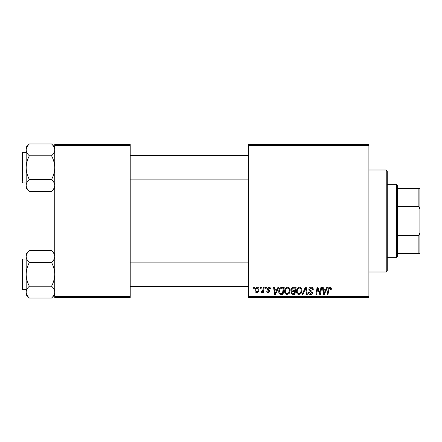 <?xml version="1.0" encoding="UTF-8"?>
<svg xmlns="http://www.w3.org/2000/svg" width="442" height="442" viewBox="0 0 442 442"><rect width="100%" height="100%" fill="white"/><g stroke="black" fill="none" stroke-linecap="round" stroke-linejoin="round"><path stroke-width="0.66" d="M248.542 144.501L368.899 144.501L368.899 145.517L248.542 145.517L248.542 144.501M284.609 291.355C284.598 289.085 285.637 287.703 287.725 287.206C289.366 287.51 290.184 288.538 290.173 290.295L289.195 293.455L287.079 294.532C285.383 294.223 284.56 293.162 284.609 291.355M277.095 289.245L277.968 287.3L278.775 287.3L275.454 294.438L274.548 294.438L273.57 287.3L274.316 287.3L274.559 289.245L277.095 289.245M329.887 287.206C330.854 287.272 331.34 287.797 331.345 288.781L331.279 289.433L330.533 289.527L330.605 288.902L329.837 288.04L328.865 289.383L328.008 294.438L327.251 294.438L328.135 289.206C328.224 288.046 328.809 287.377 329.887 287.206M308.814 289.306C308.947 287.969 309.693 287.267 311.052 287.206C312.549 287.289 313.29 288.096 313.262 289.626L312.522 289.709L312.334 288.659L311.002 288.04L309.555 289.239L309.748 289.864L311.682 291.079L312.522 292.637C312.428 293.858 311.765 294.494 310.522 294.532C309.234 294.455 308.538 293.764 308.439 292.466L309.185 292.234L310.549 293.698L311.781 292.681L308.814 289.306M302.14 294.438L305.256 287.3L306.207 287.3L307.3 294.438L306.549 294.438L305.615 288.322L302.941 294.438L302.14 294.438M296.483 291.355C296.466 289.085 297.505 287.703 299.593 287.206C301.234 287.51 302.052 288.538 302.046 290.295L301.068 293.455L298.947 294.532C297.251 294.223 296.433 293.162 296.483 291.355M253.559 288.322L253.73 287.3L254.476 287.3L254.321 288.322L253.559 288.322M248.542 296.483L368.899 296.483L368.899 297.499L248.542 297.499L248.542 145.517M368.899 296.483L368.899 145.517M291.195 289.521C291.284 288.206 291.969 287.466 293.25 287.3L296.107 287.3L294.902 294.438L292.085 294.322L291.101 292.703L292.085 290.963L291.195 289.521M325.958 289.245L326.837 287.3L327.638 287.3L324.323 294.438L323.417 294.438L322.439 287.3L323.185 287.3L323.422 289.245L325.958 289.245M320.19 291.659L320.953 287.3L321.704 287.3L320.483 294.438L319.699 294.438L317.654 288.383L316.665 294.438L315.908 294.438L317.118 287.3L317.897 287.3L319.958 293.35L320.19 291.659M268.835 287.206C269.968 287.25 270.559 287.836 270.609 288.969L269.869 289.156L268.802 287.858L267.83 288.654L269.963 291.107L268.404 292.587C267.366 292.56 266.802 292.035 266.714 291.007L267.454 290.919L268.438 291.935L269.217 291.223L267.46 289.654L267.084 288.709L268.835 287.206M280.979 287.471L284.239 287.3L283.035 294.438L280.344 294.35C279.206 293.792 278.681 292.847 278.769 291.516C278.725 289.698 279.46 288.35 280.979 287.471M254.94 290.416C254.89 288.676 255.664 287.604 257.25 287.206C258.426 287.366 259.018 288.051 259.018 289.278C259.089 291.09 258.305 292.19 256.669 292.587C255.482 292.394 254.907 291.67 254.94 290.416M260.421 288.322L260.592 287.3L261.338 287.3L261.183 288.322L260.421 288.322M263.078 289.377L263.454 287.3L264.205 287.3L263.333 292.493L262.576 292.493L262.769 291.422L261.565 292.587L261.056 292.4L263.078 289.377M265.432 288.322L265.603 287.3L266.344 287.3L266.189 288.322L265.432 288.322M54.742 144.501L130.219 144.501L130.219 145.517L54.742 145.517L54.742 144.501M130.219 296.483L130.219 297.499L54.742 297.499L54.742 296.483L130.219 296.483L130.219 145.517M54.742 296.483L54.742 145.517M294.295 293.604L294.665 291.377L292.256 291.676L291.842 292.676L293.018 293.604L294.295 293.604M294.808 290.543L295.217 288.134L293.096 288.173L291.935 289.543L293.234 290.543L294.808 290.543M300.483 292.908L301.3 290.261C301.311 289.007 300.72 288.267 299.538 288.04C297.952 288.521 297.179 289.654 297.223 291.433C297.195 292.709 297.775 293.466 298.969 293.698L300.483 292.908M324.566 292.201L325.555 290.079L323.527 290.079L323.975 293.659L324.566 292.201M275.697 292.201L276.686 290.079L274.659 290.079L275.106 293.659L275.697 292.201M282.421 293.604L283.35 288.134L282.394 288.134C280.427 288.317 279.466 289.46 279.51 291.565L280.41 293.482L282.421 293.604M288.615 292.908L289.433 290.261C289.438 289.007 288.853 288.267 287.67 288.04C286.079 288.521 285.311 289.654 285.355 291.433C285.322 292.709 285.908 293.466 287.101 293.698L288.615 292.908M256.703 291.935C257.824 291.527 258.349 290.665 258.277 289.355L257.244 287.858C256.161 288.289 255.636 289.14 255.68 290.416L256.703 291.935M386.242 169.999L387.258 171.021L387.258 270.979L386.242 272.001L386.242 169.999L368.899 169.999M386.242 272.001L368.899 272.001M54.742 253.818L51.565 250.642C53.548 252.487 54.609 254.459 54.742 256.57L54.675 255.747L54.742 256.57C54.62 258.647 53.559 260.625 51.565 262.493L29.354 262.493C27.371 260.647 26.31 258.675 26.177 256.57C26.299 254.487 27.36 252.509 29.354 250.642L51.565 250.642M26.244 292.941L26.177 294.875L29.354 298.052C27.371 296.206 26.31 294.228 26.177 292.123C26.299 290.04 27.36 288.068 29.354 286.201C27.365 282.477 26.305 278.526 26.177 274.344C26.31 270.15 27.365 266.2 29.354 262.493M26.177 289.648L22.713 289.648A0.613 0.613 0 0 1 22.1 289.035A0.613 0.613 0 0 0 22.713 289.648L22.713 259.045A0.613 0.613 0 0 0 22.1 259.658L22.1 289.035L22.1 259.658A0.613 0.613 0 0 1 22.713 259.045L26.177 259.045M51.565 262.493C53.554 266.211 54.615 270.161 54.742 274.344C54.609 278.537 53.554 282.488 51.565 286.201C53.548 288.046 54.609 290.018 54.742 292.123C54.62 294.206 53.559 296.184 51.565 298.052L29.354 298.052M51.565 286.201L29.354 286.201M53.863 295.151L54.675 292.941M27.056 253.537L26.244 255.747M29.354 250.642L26.177 253.818L26.177 292.123M54.742 147.125L51.565 143.948C53.548 145.794 54.609 147.772 54.742 149.877L54.675 149.059L54.742 149.877C54.62 151.96 53.559 153.932 51.565 155.799L29.354 155.799C27.371 153.954 26.31 151.982 26.177 149.877C26.299 147.794 27.36 145.816 29.354 143.948L51.565 143.948M29.354 143.948L26.177 147.125L26.177 188.181L29.354 191.358C27.371 189.513 26.31 187.541 26.177 185.43C26.299 183.353 27.36 181.375 29.354 179.507C27.365 175.789 26.305 171.839 26.177 167.656C26.31 163.463 27.365 159.512 29.354 155.799M26.177 152.352L22.713 152.352A0.613 0.613 0 0 0 22.1 152.965L22.1 180.916M22.1 154.396L22.1 152.965A0.613 0.613 0 0 1 22.713 152.352L22.713 182.955A0.613 0.613 0 0 1 22.1 182.342M22.713 182.955L26.177 182.955M51.565 155.799C53.554 159.523 54.615 163.474 54.742 167.656C54.609 171.85 53.554 175.8 51.565 179.507C53.548 181.353 54.609 183.325 54.742 185.43C54.62 187.513 53.559 189.491 51.565 191.358L29.354 191.358M51.565 179.507L29.354 179.507M53.863 188.463L54.675 186.253M27.056 146.849L26.244 149.059M396.441 184.281L397.457 185.297L397.457 256.703L396.441 257.719L396.441 184.281L387.258 184.281M397.457 188.358L419.9 188.358L419.9 253.642L418.878 253.642L418.878 235.459L419.9 232.719M397.457 235.459L418.878 235.459M419.9 209.281L418.878 206.541L418.878 188.358M397.457 206.541L418.878 206.541M397.457 253.642L418.878 253.642M54.742 294.875L51.565 298.052M248.542 286.587L130.219 286.587M248.542 262.106L130.219 262.106M130.219 155.413L248.542 155.413M130.219 179.894L248.542 179.894M54.742 188.181L51.565 191.358M396.441 257.719L387.258 257.719"/></g></svg>
